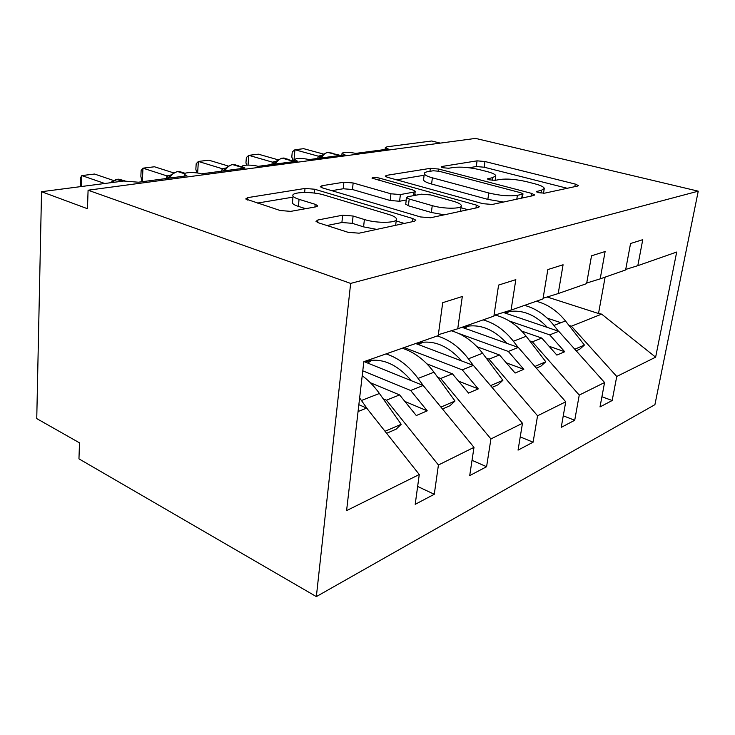 <?xml version="1.0" encoding="UTF-8"?>
<svg xmlns="http://www.w3.org/2000/svg" width="735" height="735" viewBox="0 0 735 735"><rect width="100%" height="100%" fill="white"/><g stroke="black" fill="none" stroke-linecap="round" stroke-linejoin="round"><path stroke-width="1.1" d="M538.525 192.662L544.635 193.167L577.627 186.047L578.39 185.578L575.275 184.081L484.971 161.516L477.07 160.846L441.937 166.477L441.175 166.909L442.911 167.745L448.717 168.242L453.412 167.47C460.863 166.634 469.628 167.378 479.725 169.702L487.13 171.595C492.524 173.019 495.418 174.416 495.803 175.794L492.671 177.622L487.378 178.89L489.308 179.836L495.261 180.332L499.837 179.478C507.168 178.531 516.154 179.285 526.793 181.738L534.639 183.75C540.73 185.358 543.946 186.938 544.277 188.482L541.465 190.246L536.375 191.587L538.525 192.662M317.86 220.004L316.013 221.382L318.521 222.824L348.133 232.333L359.13 233.179L414.384 221.263L415.835 220.197L412.923 218.571L314.672 189.226L305.007 188.445L247.741 197.623L245.701 198.964L280.219 210.532L290.784 211.358L315.784 206.857L317.566 205.635L315.186 204.312L299.053 199.332C295.681 198.266 293.678 197.173 293.054 196.043C290.261 191.853 312.265 191.229 324.181 195.06L388.98 214.537C393.344 215.879 395.834 217.284 396.441 218.745C398.728 223.036 376.936 223.633 364.395 219.517L353.094 216.026L342.666 215.199L317.86 220.004L317.621 222.494M698.25 191.173L350.65 283.416L316.353 596.6L654.913 404.673L698.25 191.173L475.563 138.4L88.09 190.209L87.456 208.712L41.537 191.706L123.691 181.03L138.4 182.216L186.901 175.784L184.43 174.443C182.666 172.266 195.436 171.843 201.399 173.855L244.975 168.076L242.311 166.68C240.951 164.769 252.335 164.548 258.04 166.349L297.409 161.13L294.588 159.688C296.214 157.997 301.102 157.951 309.251 159.559L344.991 154.819L342.041 153.367C343.585 151.897 348.16 151.906 355.768 153.385L388.365 149.067L385.305 147.625L387.014 146.798L431.656 140.991L440.329 143.114M350.65 283.416L88.09 190.209M482.95 203.696L492.303 204.459L533.702 195.528L534.63 194.931L531.543 193.369L438.712 169.05L430.342 168.343L386.592 175.353L385.25 176.134L387.648 177.355L482.95 203.696M478.228 207.49L430.646 217.753L420.539 216.954L322.564 187.939L320.304 186.736L321.948 185.725L343.897 182.206L353.158 182.969L390.946 193.792L400.391 194.564L413.924 192.083L415.229 191.247L412.611 189.878L372.002 178.118C372.774 177.254 375.19 177.236 379.251 178.063L476.353 205.093L479.376 206.7L478.228 207.49M358.064 411.526L366.673 408.09L419.272 474.525L346.589 510.614L363.834 361.693L438.216 335.619L442.718 302.673L462.315 296.499L457.74 328.784L438.345 334.71M457.74 328.784L493.892 316.114L498.596 285.07L515.823 279.649L511.064 310.096L494.012 315.333M511.064 310.096L542.99 298.906L547.832 269.57L563.074 264.765L558.214 293.568L543.101 298.235M558.214 293.568L586.613 283.618L591.519 255.808L605.116 251.526L600.192 278.859L586.714 283.03M417.645 486.451L434.275 494.278L438.427 465.007L473.992 447.349L423.176 385.489L364.091 361.602M383.183 398.811L386.426 400.189L438.427 465.007M472.026 460.321L486.588 466.707L490.925 438.942L522.484 423.277L473.395 365.405L415.661 343.53M437.692 377.294L440.697 378.479L490.925 438.942M520.233 436.902L533.096 442.194L537.561 415.789L565.739 401.797L518.313 347.444L461.984 327.296M486.23 358.11L489.032 359.149L537.561 415.789M563.267 415.817L574.715 420.264L579.244 395.09L604.574 382.522L600.008 406.933L612.172 400.52L616.748 376.476L655.629 357.173L601.643 314.121L598.52 313.514L605.116 277.132M529.733 340.902L532.361 341.821L579.244 395.09M600.192 278.859L625.623 269.947L630.557 243.515L642.757 239.674L637.815 265.666L625.715 269.433M601.919 396.735L612.172 400.52M568.945 325.385L571.417 326.202L616.748 376.476M560.952 322.711L547.226 318.126M41.537 191.706L36.75 418.61L79.499 442.837L78.957 458.851L316.353 596.6M366.673 408.09L358.855 404.691M434.275 494.278L415.202 504.329L419.272 474.525M486.588 466.707L469.711 475.6L473.992 447.349M533.096 442.194L518.056 450.123L522.484 423.277M574.715 420.264L561.228 427.375L565.739 401.797M637.815 265.666L676.696 252.041L655.629 357.173M386.426 400.189L399.601 394.915L416.295 415.541L427.246 410.837L410.672 390.487L423.176 385.489M370.376 382.742L399.601 394.915M362.778 370.817L410.672 390.487M440.697 378.479L452.402 373.803L468.535 393.078L478.274 388.888L462.251 369.861L473.395 365.405M426.962 363.898L452.402 373.803M404.195 347.545L462.251 369.861M489.032 359.149L499.506 354.968L515.106 373.058L523.816 369.31L508.317 351.44L518.313 347.444M477.061 346.745L499.506 354.968M490.557 385.645L502.887 380.307L482.592 353.259C473.671 341.674 463.225 334.177 451.244 330.768L451.318 330.787M458.511 333.387L508.317 351.44M532.361 341.821L541.778 338.063L556.864 355.097L564.71 351.734L549.716 334.884L558.729 331.283L503.337 312.467M521.776 331.117L541.778 338.063M509.355 321.011L549.716 334.884M558.729 331.283L604.574 382.522M571.417 326.202L601.643 314.121M547.125 296.986L598.52 313.514M549.008 346.231L564.71 351.734M506.286 362.824L523.816 369.31M458.557 381.153L478.274 388.888M404.902 401.457L427.246 410.837M567.264 188.289L484.163 167.213L476.271 166.542L469.049 167.745M424.123 175.252L396.634 179.836M523.338 197.761L522.42 197.522M522.319 194.288L522.989 193.856L520.858 192.781L439.172 171.264L433.264 170.768L428.082 171.613C425.363 172.073 424.113 172.798 424.306 173.791C424.775 175.114 427.467 176.455 432.382 177.815L488.775 192.974C500.057 195.666 509.594 196.447 517.385 195.326L522.319 194.288L521.731 198.11M423.617 179.276L423.535 179.937C423.994 181.288 426.677 182.648 431.583 184.026L432.382 177.815M503.512 202.033L487.847 199.387L431.583 184.026M331.77 190.668L343.208 188.757L343.897 182.206M406.244 199.984L399.583 201.252L390.156 200.49L352.46 189.511L343.208 188.757M414.806 194.683L416.359 195.124M460.992 207.739L467.947 209.705M432.244 205.635C443.857 209.144 462.728 209.016 461.295 205.497C460.854 204.082 458.254 202.695 453.504 201.326L430.701 194.94L421.385 194.178L407.897 196.704L406.529 197.605L409.202 199.029L432.244 205.635L431.353 212.488L444.234 214.822M405.748 204.027L408.375 205.791L409.202 199.029M431.353 212.488L408.375 205.791M376.715 229.384L363.577 226.867L352.304 223.33L341.894 222.512L326.928 225.526M292.539 201.721L292.42 203.053C293.044 204.211 295.038 205.322 298.401 206.397L299.053 199.332M305.659 208.676L298.401 206.397M292.953 197.145L257.158 203.126M404.333 223.431L396.174 220.95M524.505 305.383C535.833 308.406 545.636 315.094 553.933 325.449L558.407 331.173M536.293 301.249C547.529 304.198 557.249 310.767 565.463 320.947L584.417 345.055L574.779 349.226M584.417 345.055L579.704 349.254L576.185 350.788M547.41 327.433C534.014 313.275 519.526 308.351 503.944 312.678M505.074 313.055L508.932 311.695L506.13 313.422M317.639 158.448L318.31 156.169L294.928 149.747L303.684 148.681L323.483 154.074M293.127 160.735L291.804 156.987L292.264 151.897L294.928 149.747L293.917 160.956M318.31 156.169L322.279 155.186M332.284 153.119L326.974 152.467L322.5 154.947L320.341 157.878M322.123 156.059L318.485 156.224M483.134 319.881C494.738 323.161 504.826 330.291 513.407 341.242L518.074 347.361M495.004 315.03C506.966 318.034 517.357 325.109 526.168 336.272L545.783 361.767L534.905 366.462M545.783 361.767L540.978 366.113L536.357 368.125M506.782 343.318C492.928 328.26 478.035 322.931 462.113 327.341M463.27 327.755L468.268 325.991L464.649 328.242M437.242 335.969C449.122 339.552 459.504 347.159 468.388 358.799L473.267 365.359M502.887 380.307L497.999 384.818L492.055 387.409M461.69 360.968C447.339 344.88 432.042 339.083 415.799 343.576M422.827 342.115L418.748 344.697M386.059 353.902C398.214 357.844 408.88 366.012 418.077 378.415L423.268 385.59M402.229 348.234C414.301 352.056 424.885 360.049 433.981 372.213L455.002 401.016L440.936 407.098M455.002 401.016L450.04 405.692L442.479 408.991M411.324 380.702C396.468 363.43 380.767 357.081 364.22 361.657M372.195 360.132L367.665 363.053M359.635 397.938L367.822 409.551M362.208 375.741C368.602 380.418 374.335 386.334 379.416 393.482L401.191 424.288L385.03 431.27M401.191 424.288L396.183 429.148L386.628 433.301M271.812 164.521L272.455 162.15L248.807 155.333L258.362 154.175L278.005 159.78M246.657 165.118L245.949 162.858L246.363 157.538L248.807 155.333L248.053 165.081M272.455 162.15L276.388 161.195M287.56 159.155L283.609 158.089L281.505 158.282L276.599 160.974L274.247 164.199M276.204 162.067L272.639 162.205M221.602 171.181L222.236 168.701L198.367 161.452L208.832 160.184L228.227 166.009M196.805 172.9L195.841 169.261L196.199 163.712L198.367 161.452L197.623 173.019M222.236 168.701L225.829 168.058M238.682 165.844L233.914 164.447L231.69 164.649L226.288 167.589L223.872 170.878M225.884 168.646L222.42 168.756M166.376 178.504L166.983 175.913L142.967 168.168L154.479 166.772L173.543 172.844M142.02 181.738L140.854 176.299L141.138 170.483L142.967 168.168L142.305 181.692M166.983 175.913L170.502 175.27M185 173.267L179.239 171.448L176.887 171.659L170.897 174.875L168.407 178.237M170.483 175.895L167.157 175.968M104.756 183.484L81.824 175.582L94.558 174.039L113.199 180.378M80.648 186.626L80.427 177.953L81.824 175.582L81.475 186.515M541.006 193.13L541.465 190.246M487.948 179.368L488.077 178.467M492.275 180.351L492.671 177.622M441.818 167.387L441.937 166.477M476.271 166.542L477.07 160.846M484.163 167.213L484.971 161.516M574.843 186.653L575.275 184.081M536.872 192.065L537.009 191.183M386.408 176.942L386.592 175.353M429.957 171.31L430.342 168.343M438.446 171.099L438.712 169.05M531.111 196.08L531.543 193.369M487.847 199.387L488.775 192.974M516.797 199.176L517.385 195.326M321.755 187.673L321.948 185.725M352.46 189.511L353.158 182.969M390.156 200.49L390.946 193.792M399.583 201.252L400.391 194.564M413.474 195.657L413.924 192.083M378.975 180.461L379.251 178.063M475.949 207.987L476.353 205.093M341.894 222.512L342.666 215.199M352.304 223.33L353.094 216.026M363.577 226.867L364.395 219.517M314.92 207.013L315.186 204.312M247.557 200.039L247.741 197.623M304.63 192.451L305.007 188.445M314.304 193.066L314.672 189.226M412.537 221.658L412.923 218.571M565.463 320.947L553.933 325.449M340.516 155.407L327.7 152.375M339.478 155.544L327.929 152.421C325.385 152.843 323.189 154.69 321.342 157.951M319.909 158.144L318.273 156.27M526.168 336.272L513.407 341.242M482.592 353.259L468.388 358.799M422.239 342.17L416.975 344.026M433.981 372.213L418.077 378.415M370.844 360.242L365.424 362.144M379.416 393.482L361.482 400.474M294.45 161.167L282.231 158.19M294.175 161.553L282.47 158.236C279.686 158.696 277.306 160.634 275.34 164.052M274.036 164.227L272.428 162.251M242.293 166.946L232.425 164.557M242.247 167.47L232.664 164.612C229.605 165.109 227.032 167.157 224.928 170.74M223.762 170.897L222.2 168.811M185.128 173.304L179.239 171.448L177.622 171.567M184.494 173.726L177.861 171.623C174.489 172.165 171.678 174.324 169.436 178.1M168.434 178.182L166.946 176.023M125.033 180.893L118.794 179.184L117.03 179.312M124.114 180.975L118.794 179.184L117.269 179.377L110.774 182.703M109.726 182.84L116.286 179.413L122.58 181.168M341.848 155.232L342.041 153.367M385.094 149.499L385.305 147.625M294.423 161.525L294.588 159.688M242.173 168.453L242.311 166.68M184.329 176.124L184.43 174.443M543.514 193.277L544.222 188.821M495.133 180.36L495.739 176.216M522.355 197.972L522.971 193.948M423.535 179.937L424.306 173.791M414.715 195.427L415.202 191.523M460.496 211.312L461.203 206.158M405.711 204.339L406.529 197.605M395.65 225.305L396.303 219.857M292.42 203.053L293.054 196.043M317.511 206.14L317.566 205.635M329.445 152.246L328.793 152.246M284.151 158.053L283.425 158.053M234.557 164.401L233.721 164.41M224.304 170.134L224 170.639M169.022 177.208L168.48 178.228"/></g></svg>
